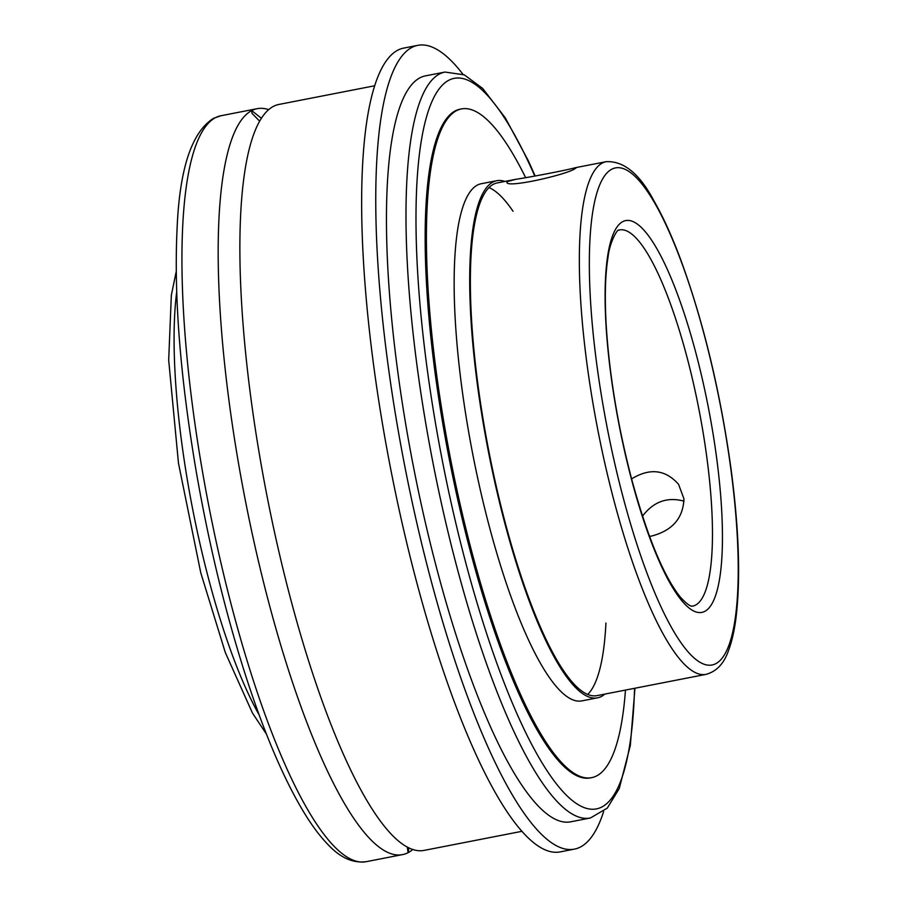 <?xml version="1.0" encoding="UTF-8"?>
<svg xmlns="http://www.w3.org/2000/svg" width="907" height="907" viewBox="0 0 907 907"><rect width="100%" height="100%" fill="white"/><g stroke="black" fill="none" stroke-linecap="round" stroke-linejoin="round"><path stroke-width="1.36" d="M631.589 478.919C649.82 467.74 665.477 469.543 678.561 484.327L683.935 498.793C683.175 518.146 672.416 530.561 651.668 536.037L649.537 536.388M507.727 181.468L515.788 179.314C532.5 176.786 569.29 169.609 574.993 167.772L576.376 167.67L575.548 168.249C569.517 174.042 506.072 188.679 506.945 182.296L507.727 181.468M684.025 501.152C667.348 496.651 653.516 501.639 642.507 516.117M535.175 175.992L528.18 160.482L505.312 117.899L482.683 88.433L464.282 74.85L444.997 72.061L425.462 75.871A379.976 86.596 79 0 0 419.986 77.787A379.976 86.596 79 0 0 415.644 477.74A379.976 86.596 79 0 0 570.9 821.776L590.434 817.967L607.271 808.126L619.22 788.614L630.32 745.531L634.957 688.22M259.572 121.073L251.987 113.364L251.704 110.597L261.307 118.216M268.631 109.622A379.976 86.596 79 0 0 257.18 108.681A379.976 86.596 79 0 0 251.704 110.597A379.976 86.596 79 0 0 247.362 510.55A379.976 86.596 79 0 0 402.617 854.587A379.976 86.596 79 0 0 408.093 852.671L407.254 846.934M374.512 85.802L278.88 104.452A379.976 86.596 79 0 0 273.415 106.368A379.976 86.596 79 0 0 269.062 506.321A379.976 86.596 79 0 0 424.317 850.358L522.126 831.277M408.921 847.796L408.093 852.671A379.976 86.596 79 0 0 412.878 849.417M525.595 177.591A340.635 77.628 79 0 0 461.38 108.942L460.121 109.191A340.635 77.628 79 0 0 455.212 110.903A340.635 77.628 79 0 0 451.323 469.452A340.635 77.628 79 0 0 590.502 777.866L591.761 777.628A340.635 77.628 79 0 0 625.467 690.068M587.781 694.388A261.159 59.511 79 0 0 605.933 623.03M513.056 211.297A261.159 59.511 79 0 0 488.952 187.579M515.788 179.314L497.172 182.942A261.159 59.511 79 0 0 493.419 184.257A261.159 59.511 79 0 0 490.426 459.146A261.159 59.511 79 0 0 597.135 695.601L706.111 674.354C716.632 671.418 724.103 663.448 728.536 650.432C731.79 641.827 734.239 631.249 735.883 618.71C740.702 580.174 739.103 530.402 731.099 469.407C720.441 392.47 703.719 322.756 680.93 260.275C672.166 236.738 663.232 217.034 654.117 201.15C639.775 173.906 623.778 160.754 606.148 161.695A261.159 59.511 79 0 0 602.395 163.011A261.159 59.511 79 0 0 599.402 437.9A261.159 59.511 79 0 0 706.111 674.354M461.38 108.942A340.635 77.628 79 0 0 456.482 110.665A340.635 77.628 79 0 0 452.582 469.214A340.635 77.628 79 0 0 591.761 777.628M504.893 181.434A263.427 60.032 79 0 0 496.741 180.708L481.186 183.747A263.427 60.032 79 0 0 477.388 185.073A263.427 60.032 79 0 0 474.384 462.355A263.427 60.032 79 0 0 582.011 700.862L597.577 697.823A263.427 60.032 79 0 0 604.856 694.093M496.741 180.708A263.427 60.032 79 0 0 492.955 182.046A263.427 60.032 79 0 0 489.939 459.316A263.427 60.032 79 0 0 597.577 697.823M462.91 74.238A409.442 93.308 79 0 0 417.787 45.35A409.442 93.308 79 0 0 411.891 47.413A409.442 93.308 79 0 0 407.209 478.386A409.442 93.308 79 0 0 574.505 849.099A409.442 93.308 79 0 0 603.631 811.55M417.787 45.35L403.683 48.105A409.442 93.308 79 0 0 397.788 50.168A409.442 93.308 79 0 0 393.105 481.141A409.442 93.308 79 0 0 560.401 851.854L574.505 849.099M259.141 714.897A261.159 59.511 -101 0 1 176.684 292.043M619.458 229.959A191.604 43.661 -101 0 1 698.991 409.669A191.604 43.661 -101 0 1 692.801 606.091C692.721 605.298 691.758 609.64 680.159 596.885C663.607 575.99 647.507 537.023 631.873 479.996C617.939 426.709 609.379 375.158 606.205 325.364C604.595 296.963 605.241 274.016 608.144 256.511C609.742 241.886 617.769 228.417 618.71 230.231L619.458 229.959M611.624 169.292A253.212 57.708 -101 0 1 735.94 516.366A253.212 57.708 -101 0 1 643.619 563.961A253.212 57.708 -101 0 1 611.624 169.292M622.667 221.682A199.551 45.475 79 0 0 647.881 532.726A199.551 45.475 79 0 0 720.646 495.211A199.551 45.475 79 0 0 622.667 221.682M444.997 72.061A379.976 86.596 79 0 0 439.521 73.977A379.976 86.596 79 0 0 435.179 473.93A379.976 86.596 79 0 0 590.434 817.967M402.617 854.587L366.383 861.65A379.976 86.596 -101 0 1 211.127 517.614A379.976 86.596 -101 0 1 215.469 117.661A379.976 86.596 -101 0 1 220.945 115.745L257.18 108.681M634.56 688.3A372.029 84.782 -101 0 1 479.293 610.32A372.029 84.782 -101 0 1 448.761 80.258A372.029 84.782 -101 0 1 534.779 176.049M266.454 734.137L252.418 712.97L225.31 652.53L200.776 572.816L178.464 463.16L168.691 360.158L171.332 295.285L176.241 271.454M574.993 167.772L606.148 161.695M366.383 861.65C353.265 863.419 340.703 857.954 328.674 845.267C319.933 836.435 311.101 824.52 302.212 809.509C283.551 777.9 265.502 735.747 248.065 683.062C226.761 618.075 209.494 547.658 196.275 471.81C180.278 377.629 173.872 296.668 177.069 228.949C179.495 169.053 191.626 132.184 213.462 118.364L220.945 115.745"/></g></svg>
